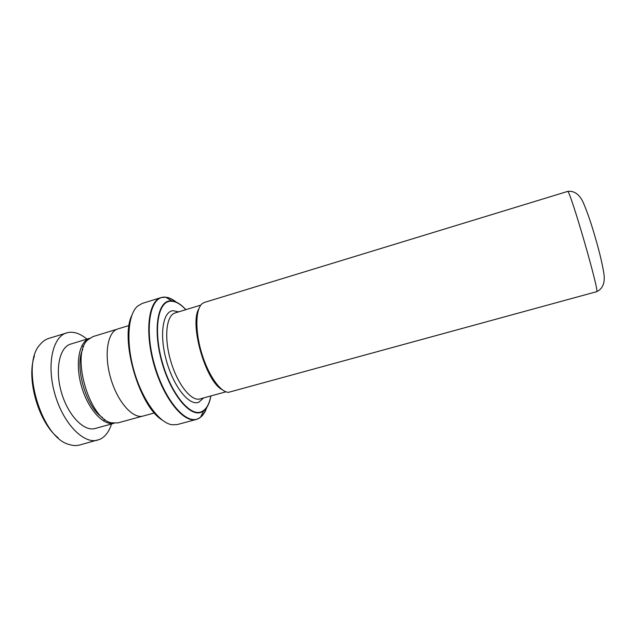 <?xml version="1.0" encoding="UTF-8"?>
<svg xmlns="http://www.w3.org/2000/svg" width="637" height="637" viewBox="0 0 637 637"><rect width="100%" height="100%" fill="white"/><g stroke="black" fill="none" stroke-linecap="round" stroke-linejoin="round"><path stroke-width="0.96" d="M102.565 417.593C86.178 407.76 74.187 366.386 82.77 349.315M142.147 416.256L117.861 422.912L111.666 422.857C89.443 419.536 70.643 354.69 87.643 339.991L92.851 336.631L116.929 329.273M222.241 389.709C205.847 381.794 189.181 324.321 198.808 308.865M204.469 302.424L202.685 303.3C195.67 307.886 194.771 329.48 201.324 351.95C207.805 374.445 220.115 392.209 228.492 392.336L596.598 291.698C600.468 294.573 569.271 186.952 567.535 191.45L204.469 302.424M162.061 419.966C139.097 406.095 119.788 339.481 131.779 315.49M176.433 302.272C172.707 299.239 169.124 297.543 165.692 297.2L161.034 297.583L142.178 303.451L137.536 306.166C127.774 314.638 125.839 342.786 134.184 371.419C142.449 400.076 159.139 422.817 171.918 424.76L177.293 424.561L196.363 419.449C183.91 423.382 163.884 399.112 154.25 365.598C144.464 332.132 148.405 300.911 161.034 297.583L163.574 297.121M154.433 412.943L143.166 416.033C132.918 419.202 117.519 401.995 110.695 378.227C103.743 354.49 107.557 331.718 117.909 328.915L129.08 325.499M58.102 437.754C38.738 422.872 26.013 378.991 34.422 356.059M86.903 339.131C80.501 333.724 74.29 331.511 68.278 332.466L48.746 338.414C45.553 339.402 42.719 341.392 40.242 344.37C19.946 364.794 41.206 438.113 69.274 444.515C72.96 445.709 76.416 445.868 79.649 445L99.81 439.371C105.161 436.863 109.062 431.735 111.507 423.987M89.467 338.358C78.996 341.782 74.935 363.934 81.592 386.659C88.129 409.432 103.401 425.97 114.079 423.271M89.499 338.335L70.651 344.091C59.464 347.157 54.718 369.54 61.455 392.503C68.04 415.507 84.028 431.878 95.12 428.486L114.119 423.271M66.622 332.88C52.537 336.75 46.374 365.073 54.965 394.383C63.381 423.74 83.742 444.379 97.708 440.119M103.704 421.081L104.611 419.265M83.606 346.799L81.87 345.764M225.968 391.803L200.034 398.929C191.323 401.684 177.42 384.31 170.676 360.837C163.82 337.403 166.281 315.283 175.111 312.95L177.046 312.353M203.617 397.95L198.72 402.273C189.3 406.167 173.638 386.882 166.44 360.789C159.099 334.736 162.809 311.23 173.129 310.689L178.663 311.867M197.613 419.019L200.504 417.275C203.219 415.149 205.337 411.805 206.866 407.242M185.853 309.67C181.322 304.582 176.632 301.659 171.775 300.895L165.692 297.2L163.98 297.168C149.934 297.288 144.32 328.533 154.258 363.878C164.004 399.256 185.439 424.648 197.932 418.764L200.504 417.275L203.665 410.897L201.332 412.211C189.993 417.354 170.676 394.008 161.806 361.84C152.769 329.719 157.578 301.15 170.23 300.887L171.775 300.895C176.274 301.365 180.98 304.287 185.877 309.662M185.789 309.686C180.398 303.857 175.294 301.038 170.485 301.229C157.928 301.508 153.175 329.878 162.14 361.752C170.947 393.674 190.113 416.861 201.372 411.781C206.093 409.718 209.239 404.455 210.807 395.975M163.82 297.113C167.579 297.025 171.544 298.642 175.724 301.954M206.436 407.887C204.445 413.572 201.547 417.267 197.733 418.971M210.887 395.951C209.629 403.11 207.216 408.094 203.665 410.897C207.383 407.608 209.78 402.632 210.871 395.951M200.83 305.099L175.111 312.95M596.598 291.698C603.534 288.625 604.951 281.403 603.956 274.037C602.355 263.925 599.481 251.798 595.324 237.665C591.271 223.499 587.218 211.731 583.166 202.359C580.052 195.607 574.94 190.312 567.535 191.45M200.034 398.929L201.993 398.396"/></g></svg>
